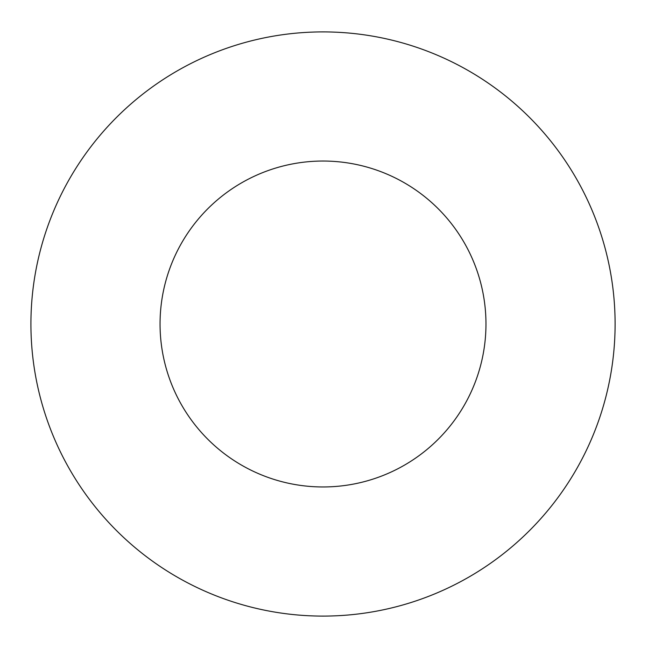 <?xml version="1.0" encoding="UTF-8"?>
<svg xmlns="http://www.w3.org/2000/svg" width="648" height="648" viewBox="0 0 648 648"><rect width="100%" height="100%" fill="white"/><g stroke="black" fill="none" stroke-linecap="round" stroke-linejoin="round"><path stroke-width="0.49" stroke-dasharray="3.24 2.43" d="M615.106 324A292.094 292.094 0 0 0 176.969 71.037A292.094 292.094 0 0 0 176.969 576.963A292.094 292.094 0 0 0 615.106 324M485.968 324A162.956 162.956 0 0 0 241.534 182.874A162.956 162.956 0 0 0 241.534 465.126A162.956 162.956 0 0 0 485.968 324"/><path stroke-width="0.97" d="M615.106 324A292.094 292.094 0 0 0 176.969 71.037A292.094 292.094 0 0 0 176.969 576.963A292.094 292.094 0 0 0 615.106 324M485.968 324A162.956 162.956 0 0 0 241.534 182.874A162.956 162.956 0 0 0 241.534 465.126A162.956 162.956 0 0 0 485.968 324"/></g></svg>
